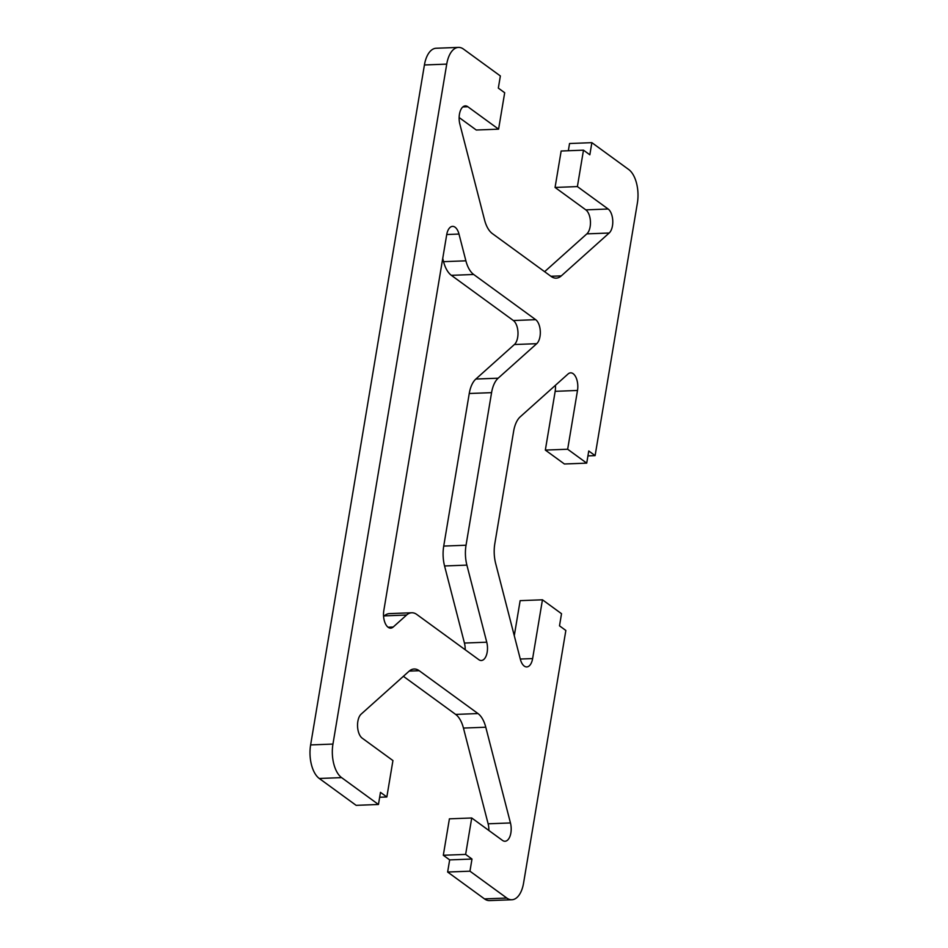 <?xml version="1.0" encoding="UTF-8"?>
<svg xmlns="http://www.w3.org/2000/svg" width="948" height="948" viewBox="0 0 948 948"><rect width="100%" height="100%" fill="white"/><g stroke="black" fill="none" stroke-linecap="round" stroke-linejoin="round"><path stroke-width="1.42" d="M446.698 234.737A12.999 6.66 -92.2 0 1 452.563 226.371A12.999 6.66 -92.2 0 1 458.986 234.049L465.883 260.819A25.999 13.319 87.8 0 0 473.68 274.482L535.691 319.677A12.999 6.66 -92.2 0 1 540.301 331.456A12.999 6.66 -92.2 0 1 536.71 343.686L498.162 378.193A25.999 13.319 87.8 0 0 491.574 392.65L466.037 545.23A25.999 13.319 87.8 0 0 466.89 565.115L486.751 642.199A12.999 6.66 -92.2 0 1 481.323 660.507A12.999 6.66 -92.2 0 1 478.787 659.654L416.788 614.458A25.999 13.319 87.8 0 0 411.728 612.764A25.999 13.319 87.8 0 0 406.609 615.027L393.23 627.007A12.999 6.66 -92.2 0 1 390.671 628.145A12.999 6.66 -92.2 0 1 383.822 610.524L446.698 234.737M442.74 258.449L443.569 261.672A25.999 13.319 87.8 0 0 451.366 275.335L513.366 320.531A12.999 6.66 -92.2 0 1 517.975 332.31A12.999 6.66 -92.2 0 1 514.385 344.527L475.849 379.046A25.999 13.319 87.8 0 0 469.248 393.503L443.723 546.084A25.999 13.319 87.8 0 0 444.565 565.968L464.437 643.052A12.999 6.66 -92.2 0 1 465.172 649.724M595.107 455.621L637.376 203.073A25.999 13.319 87.8 0 0 628.725 169.526L591.872 142.662L589.834 154.797L583.482 150.163L577.391 186.59L608.142 209.01A12.999 6.66 -92.2 0 1 612.764 220.789A12.999 6.66 -92.2 0 1 609.173 233.018L561.311 275.88A25.999 13.319 -92.2 0 1 556.192 278.143A25.999 13.319 -92.2 0 1 551.132 276.437L492.344 233.587A25.999 13.319 -92.2 0 1 484.546 219.924L459.875 124.2A12.999 6.66 -92.2 0 1 465.302 105.892A12.999 6.66 -92.2 0 1 467.838 106.745L498.589 129.165L504.692 92.738L498.328 88.105L500.366 75.97L463.513 49.106A25.999 13.319 87.8 0 0 458.453 47.4A25.999 13.319 87.8 0 0 446.733 64.12L332.949 744.073A25.999 13.319 87.8 0 0 341.6 777.621L378.453 804.485L380.48 792.35L386.843 796.984L392.934 760.557L362.172 738.136A12.999 6.66 -92.2 0 1 357.562 726.358A12.999 6.66 -92.2 0 1 361.152 714.128L409.015 671.267A25.999 13.319 -92.2 0 1 414.134 669.004A25.999 13.319 -92.2 0 1 419.194 670.71L477.982 713.56A25.999 13.319 -92.2 0 1 485.779 727.223L510.451 822.947A12.999 6.66 -92.2 0 1 505.011 841.255A12.999 6.66 -92.2 0 1 502.487 840.402L471.725 817.982L465.634 854.409L471.986 859.042L469.959 871.188L506.813 898.04A25.999 13.319 87.8 0 0 511.873 899.747A25.999 13.319 87.8 0 0 523.58 883.026L565.849 630.467L559.498 625.834L561.524 613.7L542.457 599.8L532.622 658.576A12.999 6.66 -92.2 0 1 526.768 666.93A12.999 6.66 -92.2 0 1 520.345 659.251L495.674 563.527A25.999 13.319 -92.2 0 1 494.82 543.642L513.626 431.304A25.999 13.319 -92.2 0 1 520.215 416.836L568.077 373.974A12.999 6.66 -92.2 0 1 570.637 372.848A12.999 6.66 -92.2 0 1 577.498 390.469L567.662 449.234L545.337 450.087L564.404 463.987L586.717 463.134L588.755 450.987L595.107 455.621L587.938 455.893M555.398 385.326A12.999 6.66 -92.2 0 1 555.173 391.323L545.337 450.087M567.662 449.234L586.717 463.134M591.872 142.662L569.547 143.515L568.338 150.744M583.482 150.163L561.157 151.016L555.066 187.443L585.828 209.864A12.999 6.66 -92.2 0 1 590.438 221.642A12.999 6.66 -92.2 0 1 586.848 233.872L544.614 271.697M577.391 186.59L555.066 187.443M459.14 117.528L476.275 130.018L498.589 129.165M458.453 47.4L436.127 48.253A25.999 13.319 87.8 0 0 424.42 64.974L310.624 744.927A25.999 13.319 87.8 0 0 319.275 778.474L356.128 805.338L378.453 804.485M411.728 612.764L389.415 613.617A25.999 13.319 87.8 0 0 384.296 615.88L383.584 616.508M386.843 796.984L379.662 797.256M403.386 676.303L455.656 714.413A25.999 13.319 -92.2 0 1 463.454 728.076L488.125 823.8A12.999 6.66 -92.2 0 1 488.86 830.472M471.725 817.982L449.411 818.835L443.309 855.262L449.672 859.895L447.634 872.03L484.487 898.894A25.999 13.319 87.8 0 0 489.547 900.6L511.873 899.747M465.634 854.409L443.309 855.262M471.986 859.042L449.672 859.895M469.959 871.188L447.634 872.03M542.457 599.8L520.144 600.653L514.278 635.705M446.745 234.523L458.986 234.049M443.569 261.672L465.883 260.819M451.366 275.335L473.68 274.482M513.366 320.531L535.691 319.677M514.385 344.527L536.71 343.686M475.849 379.046L498.162 378.193M469.248 393.503L491.574 392.65M443.723 546.084L466.037 545.23M577.498 390.469L555.173 391.323M608.142 209.01L585.828 209.864M609.173 233.018L586.848 233.872M561.311 275.88L550.907 276.271M467.838 106.745L462.849 106.934M446.733 64.12L424.42 64.974M332.949 744.073L310.624 744.927M319.275 778.474L341.6 777.621M444.565 565.968L466.89 565.115M388.028 627.209L393.23 627.007M384.296 615.88L406.609 615.027M486.751 642.199L464.437 643.052M419.194 670.71L409.216 671.089M477.982 713.56L455.656 714.413M485.779 727.223L463.454 728.076M510.451 822.947L488.125 823.8M506.813 898.04L484.487 898.894M532.622 658.576L520.286 659.038"/></g></svg>
